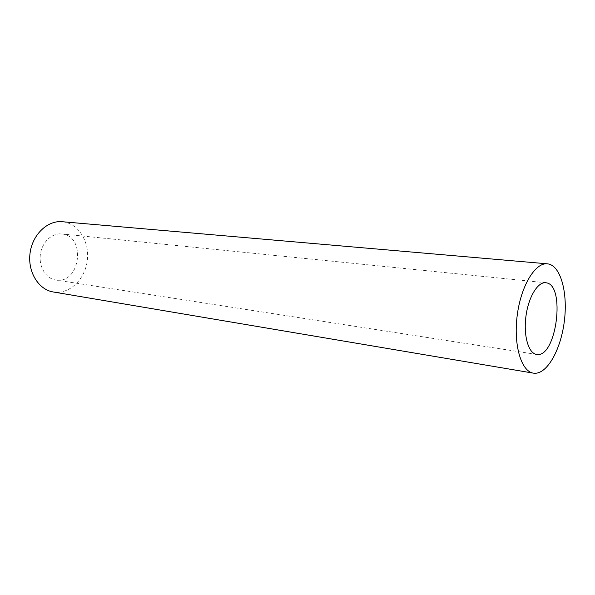 <?xml version="1.0" encoding="UTF-8"?>
<svg xmlns="http://www.w3.org/2000/svg" width="595" height="595" viewBox="0 0 595 595"><rect width="100%" height="100%" fill="white"/><g stroke="black" fill="none" stroke-linecap="round" stroke-linejoin="round"><path stroke-width="0.45" stroke-dasharray="2.98 2.23" d="M56.607 280.119C80.303 283.436 86.126 236.483 62.319 234.006L61.657 233.924C51.862 232.816 41.851 242.358 40.348 254.623C38.72 266.88 46.016 278.624 55.766 280.014L56.607 280.119M53.23 291.966L55.112 292.212C70.485 293.595 85.159 278.676 87.309 260.461C89.674 242.269 79.075 224.263 63.814 221.913L62.207 221.719M545.734 282.737L61.657 233.924M536.578 354.427L55.766 280.014"/><path stroke-width="0.89" d="M537.27 354.494C556.622 356.822 565.652 285.02 546.277 282.818L545.734 282.737C537.694 281.71 528.308 297.329 525.898 316.629C523.384 335.922 528.538 353.4 536.578 354.427L537.27 354.494M548.635 264.016L547.318 263.816C535.21 262.373 520.893 286.002 517.196 315.521C513.351 345.026 521.272 371.496 533.358 373.139L534.905 373.281C547.653 373.474 560.914 349.101 564.328 321.293C567.905 293.506 561.07 266.761 548.635 264.016M547.318 263.816L62.207 221.719C47.459 220.239 32.323 234.668 30.033 253.306C27.563 271.922 38.586 289.698 53.23 291.966L533.358 373.139"/></g></svg>
